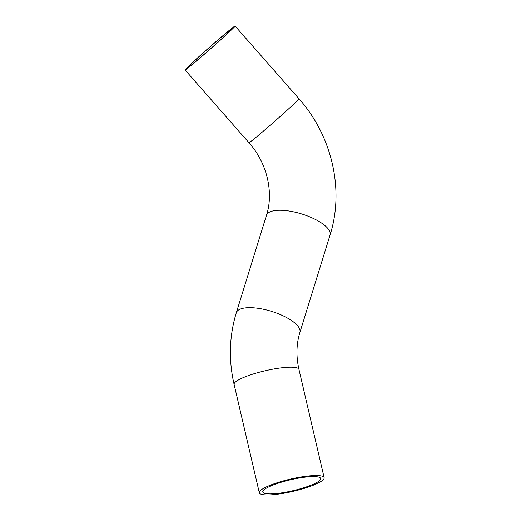 <?xml version="1.0" encoding="UTF-8"?>
<svg xmlns="http://www.w3.org/2000/svg" width="521" height="521" viewBox="0 0 521 521"><rect width="100%" height="100%" fill="white"/><g stroke="black" fill="none" stroke-linecap="round" stroke-linejoin="round"><path stroke-width="0.78" d="M230.158 29.925A29.717 0.84 138.7 0 1 232.425 28.401A29.717 0.84 138.7 0 1 210.653 48.642A29.717 0.84 138.7 0 1 187.768 67.613A29.717 0.84 138.7 0 1 204.786 51.572A29.717 0.84 138.7 0 1 230.158 29.925M318.989 481.085A29.717 5.601 -13.1 0 1 287.377 491.896A29.717 5.601 -13.1 0 1 262.792 491.98A29.717 5.601 -13.1 0 1 290.464 479.795A29.717 5.601 -13.1 0 1 320.675 478.512A29.717 5.601 -13.1 0 1 318.989 481.085M232.561 27.756A33.279 0.944 138.7 0 1 235.101 26.05A33.279 0.944 138.7 0 1 210.718 48.72A33.279 0.944 138.7 0 1 185.092 69.97A33.279 0.944 138.7 0 1 204.147 52.002A33.279 0.944 138.7 0 1 232.561 27.756M322.258 480.59A33.279 6.272 -13.1 0 1 286.856 492.697A33.279 6.272 -13.1 0 1 259.321 492.788A33.279 6.272 -13.1 0 1 290.314 479.138A33.279 6.272 -13.1 0 1 324.147 477.705A33.279 6.272 -13.1 0 1 322.258 480.59M235.101 26.05L298.963 98.769A33.279 0.944 138.7 0 1 279.901 116.737A33.279 0.944 138.7 0 1 251.487 140.983A33.279 0.944 138.7 0 1 248.947 142.689L185.092 69.97M298.963 98.769C331.91 135.681 344.544 189.566 330.053 235.023A33.279 11.729 -162.8 0 0 305.547 215.251A33.279 11.729 -162.8 0 0 268.23 212.939A33.279 11.729 -162.8 0 0 266.472 215.342C273.838 192.848 267.306 163.132 248.947 142.689M330.053 235.023L299.901 332.418A33.279 11.729 -162.8 0 0 271.578 311.376A33.279 11.729 -162.8 0 0 236.319 312.737L266.472 215.342M299.901 332.418C296.332 343.964 296.013 356.273 298.937 369.356A33.279 6.272 166.9 0 0 265.098 370.796A33.279 6.272 166.9 0 0 234.111 384.439C228.511 360.004 229.247 336.097 236.319 312.737M324.147 477.705L298.937 369.356M259.321 492.788L234.111 384.439"/></g></svg>
